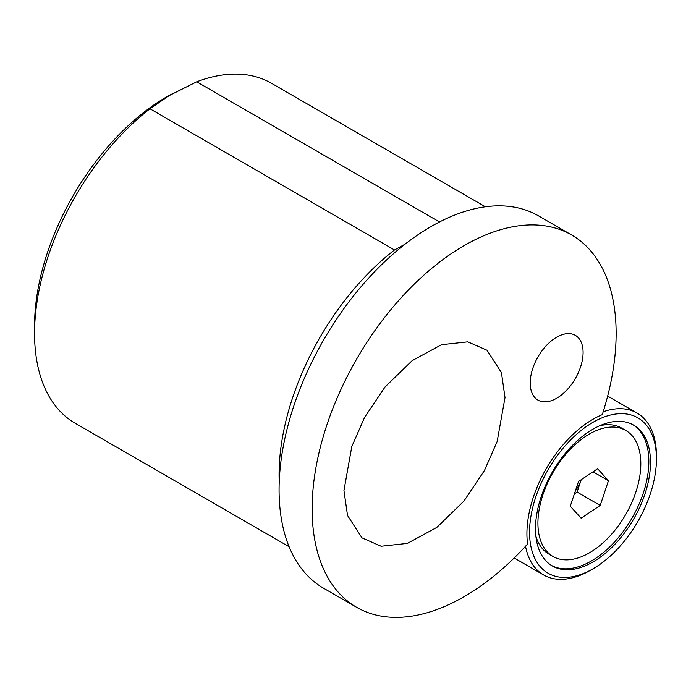 <?xml version="1.0" encoding="UTF-8"?>
<svg xmlns="http://www.w3.org/2000/svg" width="691" height="691" viewBox="0 0 691 691"><rect width="100%" height="100%" fill="white"/><g stroke="black" fill="none" stroke-linecap="round" stroke-linejoin="round"><path stroke-width="1.04" d="M555.184 458.574A89.726 51.808 120 0 0 532.77 553.336A89.726 51.808 120 0 0 593.008 568.814A89.726 51.808 120 0 0 630.823 532.545A89.726 51.808 120 0 0 656.45 458.928A89.726 51.808 120 0 0 621.511 413.65A89.726 51.808 120 0 0 555.184 458.574M593.008 568.814L590.364 570.343A93.466 53.958 -60 0 1 543.627 574.972A93.466 53.958 -60 0 1 525.531 546.27M632.826 424.671A81.313 46.945 -60 0 1 625.631 528.123A81.313 46.945 -60 0 1 551.53 565.488M558.725 462.037A81.313 46.945 -60 0 1 633.664 425.138A81.313 46.945 -60 0 1 627.281 529.073A81.313 46.945 -60 0 1 552.351 565.981A81.313 46.945 -60 0 1 558.725 462.037M603.183 411.767A93.466 53.958 -60 0 1 637.093 413.088A93.466 53.958 -60 0 1 656.45 455.879L656.45 458.928M575.439 490.731A23.459 13.544 120 0 0 581.209 479.709A23.459 13.544 120 0 0 581.217 479.692L577.08 492.078L600.211 505.432L581.114 518.181L570.274 506.209L578.522 481.489L597.62 468.731L608.469 480.703L600.211 505.432M535.888 536.19A72.762 42.013 120 0 0 548.922 554.122L552.99 556.471A72.762 42.013 120 0 0 593.388 550.364A72.762 42.013 120 0 0 637.638 486.162A72.762 42.013 120 0 0 625.752 430.441A72.762 42.013 120 0 0 585.346 436.548A72.762 42.013 120 0 0 541.105 500.759A72.762 42.013 120 0 0 552.99 556.471M625.752 430.441L621.684 428.1A72.762 42.013 120 0 0 599.633 425.777M593.033 471.798L608.469 480.703M577.08 492.078L574.394 493.875M279.233 481.938A196.279 113.324 -60 0 1 394.492 249.969L404.926 244.277M166.73 96.818L171.351 94.149L149.964 108.789A196.279 113.324 120 0 0 34.55 333.39L34.55 325.763A186.933 107.926 -60 0 1 166.73 96.818L196.71 81.797A196.279 113.324 120 0 1 271.477 83.283L485.384 206.782M34.55 333.39A196.279 113.324 120 0 0 75.198 423.246L289.106 546.745M556.652 398.258A37.383 21.585 120 0 0 581.079 365.314A37.383 21.585 120 0 0 575.344 335.351A37.383 21.585 120 0 0 556.652 337.208A37.383 21.585 120 0 0 532.234 370.151A37.383 21.585 120 0 0 537.961 400.106A37.383 21.585 120 0 0 556.652 398.258M571.612 234.983A214.97 124.112 120 0 1 602.267 414.652A93.466 53.958 120 0 0 593.008 419.247A93.466 53.958 120 0 0 527.57 544.033A214.97 124.112 120 0 1 464.127 596.67A214.97 124.112 120 0 1 356.651 607.32L323.604 588.24A214.97 124.112 120 0 1 290.652 415.982A214.97 124.112 120 0 1 431.089 226.553A214.97 124.112 120 0 1 538.565 215.903L571.612 234.983A214.97 124.112 120 0 0 464.127 245.625A214.97 124.112 120 0 0 323.699 435.062A214.97 124.112 120 0 0 356.651 607.32M505.009 397.55L497.157 441.514L484.417 470.588L463.937 501.096L436.842 527.397L407.388 543.402L381.156 546.253L361.937 537.84L347.521 515.443L343.945 490.541L351.797 446.576L364.528 417.502L385.017 386.995L412.112 360.693L441.566 344.688L467.798 341.838L487.017 350.242L501.433 372.639L505.009 397.55M439.493 221.966L196.71 81.797M149.964 108.789L394.492 249.969M543.627 574.972L514.19 557.974M637.093 413.088L607.657 396.09"/></g></svg>
